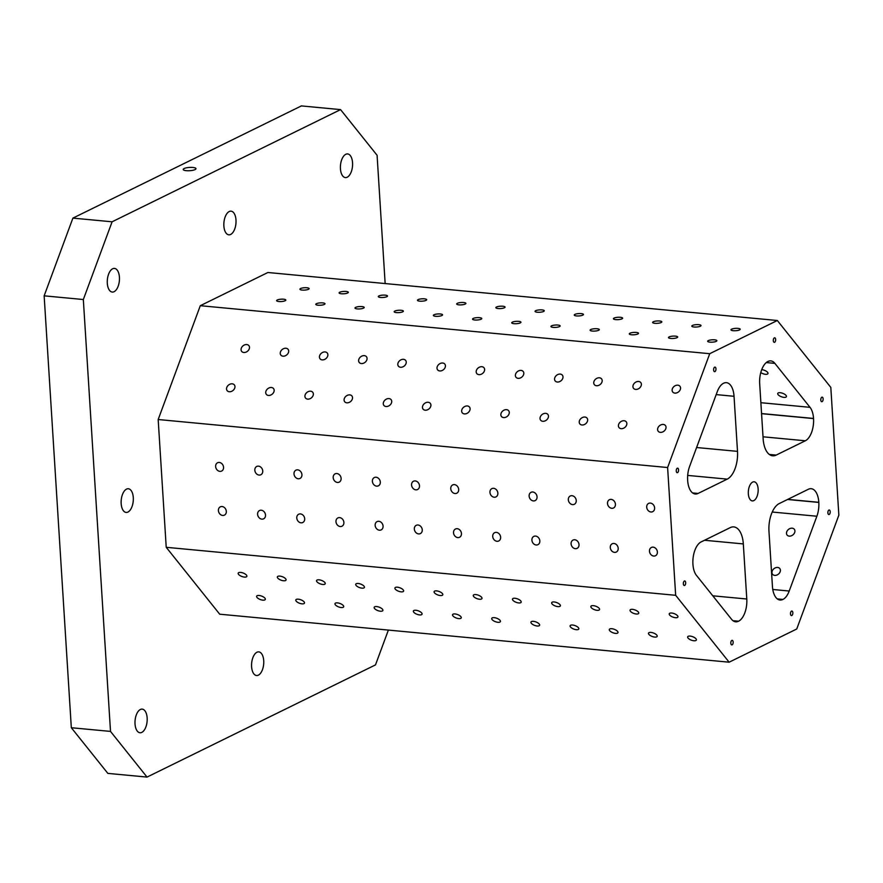 <?xml version="1.0" encoding="UTF-8"?>
<svg xmlns="http://www.w3.org/2000/svg" width="883" height="883" viewBox="0 0 883 883"><rect width="100%" height="100%" fill="white"/><g stroke="black" fill="none" stroke-linecap="round" stroke-linejoin="round"><path stroke-width="1.32" d="M388.377 630.087L375.496 664.888L147.031 777.084L107.847 773.387L71.324 727.724L110.507 731.411L83.333 299.525L112.097 221.799L340.562 109.613L377.085 155.276L385.154 283.553M709.921 342.14A4.614 1.181 176.4 0 1 707.669 341.268A4.614 1.181 176.4 0 1 712.206 339.8A4.614 1.181 176.4 0 1 716.886 340.695A4.614 1.181 176.4 0 1 714.59 341.876A4.614 1.181 176.4 0 1 709.921 342.14M760.771 372.582A4.614 1.854 -159.7 0 0 765.495 374.304A4.614 1.854 -159.7 0 0 767.967 373.575A4.614 1.854 -159.7 0 0 766.245 371.202A4.614 1.854 -159.7 0 0 761.764 369.646A4.614 1.854 -159.7 0 0 761.72 369.635M783.938 397.372A4.614 1.854 -159.7 0 0 786.411 396.644A4.614 1.854 -159.7 0 0 784.689 394.271A4.614 1.854 -159.7 0 0 780.219 392.714A4.614 1.854 -159.7 0 0 777.746 393.443A4.614 1.854 -159.7 0 0 779.468 395.816A4.614 1.854 -159.7 0 0 783.938 397.372M766.267 362.571L774.877 363.377L810.02 407.328A18.278 9.271 95.4 0 1 813.541 418.454L813.541 418.575A18.278 9.271 95.4 0 1 805.329 440.783L776.19 455.087L769.325 454.447M698.089 493.442A18.278 9.271 95.4 0 1 695.263 494.005A18.278 9.271 95.4 0 1 687.658 480.396L687.647 480.275A18.278 9.271 95.4 0 1 689.59 466.467L717.272 391.666A18.278 9.271 95.4 0 1 723.541 383.266L723.596 383.233A18.278 9.271 95.4 0 1 726.422 382.67A18.278 9.271 95.4 0 1 734.038 396.29L737.504 451.368A22.837 11.589 95.4 0 1 727.228 479.127L698.089 493.442L692.592 492.924M776.19 455.087A22.837 11.589 95.4 0 1 772.658 455.794A22.837 11.589 95.4 0 1 763.144 438.785L759.678 383.697A18.278 9.271 95.4 0 1 767.89 361.489L767.956 361.456A18.278 9.271 95.4 0 1 770.782 360.893A18.278 9.271 95.4 0 1 774.877 363.377M730.285 527.604L701.135 541.919A18.278 9.271 95.4 0 0 692.923 564.127L692.934 564.248A18.278 9.271 95.4 0 0 696.444 575.374L731.588 619.325A18.278 9.271 95.4 0 0 735.682 621.809A18.278 9.271 95.4 0 0 738.508 621.246L738.574 621.213A18.278 9.271 95.4 0 0 746.786 599.005L743.32 543.917A22.837 11.589 95.4 0 0 733.806 526.908A22.837 11.589 95.4 0 0 730.285 527.604M782.934 599.436L782.868 599.458A18.278 9.271 95.4 0 1 780.042 600.032A18.278 9.271 95.4 0 1 772.437 586.411L768.972 531.323A22.837 11.589 95.4 0 1 779.236 503.564L808.375 489.259A18.278 9.271 95.4 0 1 811.201 488.696A18.278 9.271 95.4 0 1 818.817 502.306L818.817 502.427A18.278 9.271 95.4 0 1 816.874 516.235L789.203 591.036A18.278 9.271 95.4 0 1 782.934 599.436L777.316 598.906M340.562 109.613L301.379 105.916L72.903 218.112L44.15 295.838L71.324 727.724M789.236 536.124A4.614 3.521 -38.6 0 0 793.96 533.807A4.614 3.521 -38.6 0 0 794.314 529.27A4.614 3.521 -38.6 0 0 792.172 528.189A4.614 3.521 -38.6 0 0 787.448 530.506A4.614 3.521 -38.6 0 0 787.095 535.043A4.614 3.521 -38.6 0 0 789.236 536.124M774.711 575.385A4.614 3.521 -38.6 0 0 779.446 573.067A4.614 3.521 -38.6 0 0 779.788 568.531A4.614 3.521 -38.6 0 0 777.647 567.449A4.614 3.521 -38.6 0 0 772.923 569.756A4.614 3.521 -38.6 0 0 772.57 574.292A4.614 3.521 -38.6 0 0 774.711 575.385M670.738 338.443A4.614 1.181 176.4 0 1 668.486 337.582A4.614 1.181 176.4 0 1 673.023 336.114A4.614 1.181 176.4 0 1 677.702 336.997A4.614 1.181 176.4 0 1 675.407 338.178A4.614 1.181 176.4 0 1 670.738 338.443M631.544 334.756A4.614 1.181 176.4 0 1 629.292 333.884A4.614 1.181 176.4 0 1 633.828 332.416A4.614 1.181 176.4 0 1 638.508 333.31A4.614 1.181 176.4 0 1 636.213 334.491A4.614 1.181 176.4 0 1 631.544 334.756M592.361 331.059A4.614 1.181 176.4 0 1 590.109 330.198A4.614 1.181 176.4 0 1 594.645 328.73A4.614 1.181 176.4 0 1 599.325 329.613A4.614 1.181 176.4 0 1 597.029 330.794A4.614 1.181 176.4 0 1 592.361 331.059M553.177 327.372A4.614 1.181 176.4 0 1 550.926 326.5A4.614 1.181 176.4 0 1 555.451 325.032A4.614 1.181 176.4 0 1 560.142 325.926A4.614 1.181 176.4 0 1 557.835 327.107A4.614 1.181 176.4 0 1 553.177 327.372M513.983 323.675A4.614 1.181 176.4 0 1 511.732 322.814A4.614 1.181 176.4 0 1 516.268 321.335A4.614 1.181 176.4 0 1 520.948 322.229A4.614 1.181 176.4 0 1 518.652 323.41A4.614 1.181 176.4 0 1 513.983 323.675M474.8 319.988A4.614 1.181 176.4 0 1 472.548 319.116A4.614 1.181 176.4 0 1 477.085 317.648A4.614 1.181 176.4 0 1 481.765 318.542A4.614 1.181 176.4 0 1 479.469 319.712A4.614 1.181 176.4 0 1 474.8 319.988M435.606 316.291A4.614 1.181 176.4 0 1 433.354 315.43A4.614 1.181 176.4 0 1 437.891 313.951A4.614 1.181 176.4 0 1 442.571 314.845A4.614 1.181 176.4 0 1 440.275 316.026A4.614 1.181 176.4 0 1 435.606 316.291M396.423 312.604A4.614 1.181 176.4 0 1 394.171 311.732A4.614 1.181 176.4 0 1 398.708 310.264A4.614 1.181 176.4 0 1 403.388 311.147A4.614 1.181 176.4 0 1 401.092 312.328A4.614 1.181 176.4 0 1 396.423 312.604M357.24 308.907A4.614 1.181 176.4 0 1 354.988 308.035A4.614 1.181 176.4 0 1 359.513 306.567A4.614 1.181 176.4 0 1 364.204 307.461A4.614 1.181 176.4 0 1 361.898 308.642A4.614 1.181 176.4 0 1 357.24 308.907M318.046 305.209A4.614 1.181 176.4 0 1 315.794 304.348A4.614 1.181 176.4 0 1 320.33 302.88A4.614 1.181 176.4 0 1 325.01 303.763A4.614 1.181 176.4 0 1 322.714 304.944A4.614 1.181 176.4 0 1 318.046 305.209M278.862 301.522A4.614 1.181 176.4 0 1 276.611 300.65A4.614 1.181 176.4 0 1 281.147 299.182A4.614 1.181 176.4 0 1 285.827 300.077A4.614 1.181 176.4 0 1 283.531 301.258A4.614 1.181 176.4 0 1 278.862 301.522M733.232 330.695A4.614 1.181 176.4 0 1 730.981 329.823A4.614 1.181 176.4 0 1 735.517 328.355A4.614 1.181 176.4 0 1 740.197 329.249A4.614 1.181 176.4 0 1 737.901 330.43A4.614 1.181 176.4 0 1 733.232 330.695M694.049 326.997A4.614 1.181 176.4 0 1 691.797 326.136A4.614 1.181 176.4 0 1 696.334 324.657A4.614 1.181 176.4 0 1 701.014 325.551A4.614 1.181 176.4 0 1 698.718 326.732A4.614 1.181 176.4 0 1 694.049 326.997M654.866 323.31A4.614 1.181 176.4 0 1 652.614 322.438A4.614 1.181 176.4 0 1 657.14 320.971A4.614 1.181 176.4 0 1 661.831 321.865A4.614 1.181 176.4 0 1 659.524 323.035A4.614 1.181 176.4 0 1 654.866 323.31M615.672 319.613A4.614 1.181 176.4 0 1 613.42 318.752A4.614 1.181 176.4 0 1 617.957 317.273A4.614 1.181 176.4 0 1 622.636 318.167A4.614 1.181 176.4 0 1 620.341 319.348A4.614 1.181 176.4 0 1 615.672 319.613M576.489 315.926A4.614 1.181 176.4 0 1 574.237 315.054A4.614 1.181 176.4 0 1 578.773 313.586A4.614 1.181 176.4 0 1 583.453 314.469A4.614 1.181 176.4 0 1 581.157 315.65A4.614 1.181 176.4 0 1 576.489 315.926M537.294 312.229A4.614 1.181 176.4 0 1 535.043 311.357A4.614 1.181 176.4 0 1 539.579 309.889A4.614 1.181 176.4 0 1 544.259 310.783A4.614 1.181 176.4 0 1 541.963 311.964A4.614 1.181 176.4 0 1 537.294 312.229M498.111 308.531A4.614 1.181 176.4 0 1 495.86 307.67A4.614 1.181 176.4 0 1 500.396 306.202A4.614 1.181 176.4 0 1 505.076 307.085A4.614 1.181 176.4 0 1 502.78 308.266A4.614 1.181 176.4 0 1 498.111 308.531M458.928 304.845A4.614 1.181 176.4 0 1 456.677 303.973A4.614 1.181 176.4 0 1 461.202 302.505A4.614 1.181 176.4 0 1 465.893 303.399A4.614 1.181 176.4 0 1 463.586 304.58A4.614 1.181 176.4 0 1 458.928 304.845M419.734 301.147A4.614 1.181 176.4 0 1 417.482 300.286A4.614 1.181 176.4 0 1 422.019 298.818A4.614 1.181 176.4 0 1 426.699 299.701A4.614 1.181 176.4 0 1 424.403 300.882A4.614 1.181 176.4 0 1 419.734 301.147M380.551 297.461A4.614 1.181 176.4 0 1 378.299 296.589A4.614 1.181 176.4 0 1 382.836 295.121A4.614 1.181 176.4 0 1 387.516 296.015A4.614 1.181 176.4 0 1 385.22 297.196A4.614 1.181 176.4 0 1 380.551 297.461M341.357 293.763A4.614 1.181 176.4 0 1 339.116 292.902A4.614 1.181 176.4 0 1 343.642 291.423A4.614 1.181 176.4 0 1 348.321 292.317A4.614 1.181 176.4 0 1 346.026 293.498A4.614 1.181 176.4 0 1 341.357 293.763M302.174 290.077A4.614 1.181 176.4 0 1 299.922 289.205A4.614 1.181 176.4 0 1 304.458 287.737A4.614 1.181 176.4 0 1 309.138 288.631A4.614 1.181 176.4 0 1 306.843 289.801A4.614 1.181 176.4 0 1 302.174 290.077M709.733 353.697L777.327 320.507L267.891 272.505L200.298 305.695L709.733 353.697L667.614 467.526L158.178 419.524L200.298 305.695M758.133 488.95A9.592 4.868 -84.6 0 1 752.338 500.904A9.592 4.868 -84.6 0 1 748.387 490.893A9.592 4.868 -84.6 0 1 754.137 481.798A9.592 4.868 -84.6 0 1 758.133 488.95M678.574 469.855A2.285 1.159 -84.6 0 1 677.195 472.703A2.285 1.159 -84.6 0 1 676.257 470.319A2.285 1.159 -84.6 0 1 677.625 468.156A2.285 1.159 -84.6 0 1 678.574 469.855M715.958 368.818A2.285 1.159 -84.6 0 1 714.579 371.666A2.285 1.159 -84.6 0 1 713.641 369.282A2.285 1.159 -84.6 0 1 715.009 367.107A2.285 1.159 -84.6 0 1 715.958 368.818M823.122 398.884A2.285 1.159 -84.6 0 1 821.742 401.721A2.285 1.159 -84.6 0 1 820.804 399.348A2.285 1.159 -84.6 0 1 822.172 397.173A2.285 1.159 -84.6 0 1 823.122 398.884M830.219 511.699A2.285 1.159 -84.6 0 1 828.839 514.546A2.285 1.159 -84.6 0 1 827.901 512.162A2.285 1.159 -84.6 0 1 829.269 509.999A2.285 1.159 -84.6 0 1 830.219 511.699M792.835 612.736A2.285 1.159 -84.6 0 1 791.455 615.583A2.285 1.159 -84.6 0 1 790.517 613.199A2.285 1.159 -84.6 0 1 791.885 611.036A2.285 1.159 -84.6 0 1 792.835 612.736M733.155 642.051A2.285 1.159 -84.6 0 1 731.775 644.899A2.285 1.159 -84.6 0 1 730.837 642.515A2.285 1.159 -84.6 0 1 732.206 640.352A2.285 1.159 -84.6 0 1 733.155 642.051M775.649 339.502A2.285 1.159 -84.6 0 1 774.27 342.35A2.285 1.159 -84.6 0 1 773.32 339.966A2.285 1.159 -84.6 0 1 774.689 337.803A2.285 1.159 -84.6 0 1 775.649 339.502M685.683 582.681A2.285 1.159 -84.6 0 1 684.292 585.517A2.285 1.159 -84.6 0 1 683.354 583.144A2.285 1.159 -84.6 0 1 684.722 580.97A2.285 1.159 -84.6 0 1 685.683 582.681M777.327 320.507L830.815 387.394L838.85 515.175L796.742 628.994L729.137 662.195L675.661 595.308L667.614 467.526M660.352 432.361A4.614 3.521 141.4 0 1 658.21 431.279A4.614 3.521 141.4 0 1 659.623 425.65A4.614 3.521 141.4 0 1 665.429 425.518A4.614 3.521 141.4 0 1 665.076 430.054A4.614 3.521 141.4 0 1 660.352 432.361M621.168 428.674A4.614 3.521 141.4 0 1 619.027 427.593A4.614 3.521 141.4 0 1 620.429 421.953A4.614 3.521 141.4 0 1 626.235 421.82A4.614 3.521 141.4 0 1 625.892 426.357A4.614 3.521 141.4 0 1 621.168 428.674M581.974 424.977A4.614 3.521 141.4 0 1 579.833 423.895A4.614 3.521 141.4 0 1 581.246 418.266A4.614 3.521 141.4 0 1 587.052 418.134A4.614 3.521 141.4 0 1 586.698 422.67A4.614 3.521 141.4 0 1 581.974 424.977M542.791 421.29A4.614 3.521 141.4 0 1 540.65 420.198A4.614 3.521 141.4 0 1 542.052 414.569A4.614 3.521 141.4 0 1 547.857 414.436A4.614 3.521 141.4 0 1 547.515 418.972A4.614 3.521 141.4 0 1 542.791 421.29M503.597 417.593A4.614 3.521 141.4 0 1 501.467 416.511A4.614 3.521 141.4 0 1 502.869 410.871A4.614 3.521 141.4 0 1 508.674 410.738A4.614 3.521 141.4 0 1 508.332 415.275A4.614 3.521 141.4 0 1 503.597 417.593M464.414 413.906A4.614 3.521 141.4 0 1 462.273 412.814A4.614 3.521 141.4 0 1 463.685 407.184A4.614 3.521 141.4 0 1 469.491 407.052A4.614 3.521 141.4 0 1 469.138 411.588A4.614 3.521 141.4 0 1 464.414 413.906M425.231 410.209A4.614 3.521 141.4 0 1 423.089 409.127A4.614 3.521 141.4 0 1 424.491 403.487A4.614 3.521 141.4 0 1 430.297 403.354A4.614 3.521 141.4 0 1 429.955 407.891A4.614 3.521 141.4 0 1 425.231 410.209M386.037 406.511A4.614 3.521 141.4 0 1 383.906 405.429A4.614 3.521 141.4 0 1 385.308 399.8A4.614 3.521 141.4 0 1 391.114 399.668A4.614 3.521 141.4 0 1 390.772 404.204A4.614 3.521 141.4 0 1 386.037 406.511M346.853 402.825A4.614 3.521 141.4 0 1 344.712 401.743A4.614 3.521 141.4 0 1 346.114 396.103A4.614 3.521 141.4 0 1 351.92 395.97A4.614 3.521 141.4 0 1 351.577 400.507A4.614 3.521 141.4 0 1 346.853 402.825M307.659 399.127A4.614 3.521 141.4 0 1 305.529 398.045A4.614 3.521 141.4 0 1 306.931 392.416A4.614 3.521 141.4 0 1 312.737 392.284A4.614 3.521 141.4 0 1 312.394 396.82A4.614 3.521 141.4 0 1 307.659 399.127M268.476 395.441A4.614 3.521 141.4 0 1 266.335 394.359A4.614 3.521 141.4 0 1 267.748 388.719A4.614 3.521 141.4 0 1 273.553 388.586A4.614 3.521 141.4 0 1 273.2 393.123A4.614 3.521 141.4 0 1 268.476 395.441M229.293 391.743A4.614 3.521 141.4 0 1 227.152 390.661A4.614 3.521 141.4 0 1 228.554 385.032A4.614 3.521 141.4 0 1 234.359 384.9A4.614 3.521 141.4 0 1 234.017 389.436A4.614 3.521 141.4 0 1 229.293 391.743M674.877 393.112A4.614 3.521 141.4 0 1 672.736 392.019A4.614 3.521 141.4 0 1 674.148 386.39A4.614 3.521 141.4 0 1 679.943 386.257A4.614 3.521 141.4 0 1 679.601 390.794A4.614 3.521 141.4 0 1 674.877 393.112M635.683 389.414A4.614 3.521 141.4 0 1 633.553 388.332A4.614 3.521 141.4 0 1 634.954 382.692A4.614 3.521 141.4 0 1 640.76 382.56A4.614 3.521 141.4 0 1 640.418 387.096A4.614 3.521 141.4 0 1 635.683 389.414M596.5 385.728A4.614 3.521 141.4 0 1 594.358 384.635A4.614 3.521 141.4 0 1 595.771 379.006A4.614 3.521 141.4 0 1 601.577 378.873A4.614 3.521 141.4 0 1 601.224 383.41A4.614 3.521 141.4 0 1 596.5 385.728M557.316 382.03A4.614 3.521 141.4 0 1 555.175 380.948A4.614 3.521 141.4 0 1 556.577 375.308A4.614 3.521 141.4 0 1 562.383 375.176A4.614 3.521 141.4 0 1 562.041 379.712A4.614 3.521 141.4 0 1 557.316 382.03M518.122 378.332A4.614 3.521 141.4 0 1 515.992 377.251A4.614 3.521 141.4 0 1 517.394 371.622A4.614 3.521 141.4 0 1 523.2 371.489A4.614 3.521 141.4 0 1 522.857 376.026A4.614 3.521 141.4 0 1 518.122 378.332M478.939 374.646A4.614 3.521 141.4 0 1 476.798 373.564A4.614 3.521 141.4 0 1 478.211 367.924A4.614 3.521 141.4 0 1 484.016 367.792A4.614 3.521 141.4 0 1 483.663 372.328A4.614 3.521 141.4 0 1 478.939 374.646M439.745 370.948A4.614 3.521 141.4 0 1 437.615 369.867A4.614 3.521 141.4 0 1 439.017 364.238A4.614 3.521 141.4 0 1 444.822 364.105A4.614 3.521 141.4 0 1 444.48 368.641A4.614 3.521 141.4 0 1 439.745 370.948M400.562 367.262A4.614 3.521 141.4 0 1 398.421 366.18A4.614 3.521 141.4 0 1 399.833 360.54A4.614 3.521 141.4 0 1 405.639 360.407A4.614 3.521 141.4 0 1 405.286 364.944A4.614 3.521 141.4 0 1 400.562 367.262M361.379 363.564A4.614 3.521 141.4 0 1 359.238 362.483A4.614 3.521 141.4 0 1 360.639 356.853A4.614 3.521 141.4 0 1 366.445 356.721A4.614 3.521 141.4 0 1 366.103 361.257A4.614 3.521 141.4 0 1 361.379 363.564M322.185 359.878A4.614 3.521 141.4 0 1 320.054 358.785A4.614 3.521 141.4 0 1 321.456 353.156A4.614 3.521 141.4 0 1 327.262 353.023A4.614 3.521 141.4 0 1 326.92 357.56A4.614 3.521 141.4 0 1 322.185 359.878M283.001 356.18A4.614 3.521 141.4 0 1 280.86 355.098A4.614 3.521 141.4 0 1 282.273 349.458A4.614 3.521 141.4 0 1 288.079 349.326A4.614 3.521 141.4 0 1 287.726 353.862A4.614 3.521 141.4 0 1 283.001 356.18M243.818 352.494A4.614 3.521 141.4 0 1 241.677 351.401A4.614 3.521 141.4 0 1 243.079 345.772A4.614 3.521 141.4 0 1 248.885 345.639A4.614 3.521 141.4 0 1 248.542 350.176A4.614 3.521 141.4 0 1 243.818 352.494M653.707 556.058A4.614 3.797 63.8 0 1 649.645 552.272A4.614 3.797 63.8 0 1 651.4 547.46A4.614 3.797 63.8 0 1 656.842 549.932A4.614 3.797 63.8 0 1 655.462 555.749A4.614 3.797 63.8 0 1 653.707 556.058M614.524 552.372A4.614 3.797 63.8 0 1 610.451 548.586A4.614 3.797 63.8 0 1 612.206 543.773A4.614 3.797 63.8 0 1 617.647 546.235A4.614 3.797 63.8 0 1 616.279 552.063A4.614 3.797 63.8 0 1 614.524 552.372M575.33 548.674A4.614 3.797 63.8 0 1 571.268 544.888A4.614 3.797 63.8 0 1 573.023 540.076A4.614 3.797 63.8 0 1 578.464 542.548A4.614 3.797 63.8 0 1 577.085 548.365A4.614 3.797 63.8 0 1 575.33 548.674M536.147 544.988A4.614 3.797 63.8 0 1 532.085 541.202A4.614 3.797 63.8 0 1 533.829 536.389A4.614 3.797 63.8 0 1 539.281 538.851A4.614 3.797 63.8 0 1 537.902 544.679A4.614 3.797 63.8 0 1 536.147 544.988M496.963 541.29A4.614 3.797 63.8 0 1 492.891 537.504A4.614 3.797 63.8 0 1 494.646 532.692A4.614 3.797 63.8 0 1 500.087 535.164A4.614 3.797 63.8 0 1 498.718 540.981A4.614 3.797 63.8 0 1 496.963 541.29M457.769 537.592A4.614 3.797 63.8 0 1 453.707 533.818A4.614 3.797 63.8 0 1 455.462 529.005A4.614 3.797 63.8 0 1 460.904 531.467A4.614 3.797 63.8 0 1 459.524 537.283A4.614 3.797 63.8 0 1 457.769 537.592M418.586 533.906A4.614 3.797 63.8 0 1 414.513 530.12A4.614 3.797 63.8 0 1 416.268 525.308A4.614 3.797 63.8 0 1 421.71 527.78A4.614 3.797 63.8 0 1 420.341 533.597A4.614 3.797 63.8 0 1 418.586 533.906M379.403 530.208A4.614 3.797 63.8 0 1 375.33 526.423A4.614 3.797 63.8 0 1 377.085 521.61A4.614 3.797 63.8 0 1 382.527 524.083A4.614 3.797 63.8 0 1 381.158 529.899A4.614 3.797 63.8 0 1 379.403 530.208M340.209 526.522A4.614 3.797 63.8 0 1 336.147 522.736A4.614 3.797 63.8 0 1 337.891 517.924A4.614 3.797 63.8 0 1 343.344 520.396A4.614 3.797 63.8 0 1 341.964 526.213A4.614 3.797 63.8 0 1 340.209 526.522M301.026 522.824A4.614 3.797 63.8 0 1 296.953 519.038A4.614 3.797 63.8 0 1 298.708 514.226A4.614 3.797 63.8 0 1 304.149 516.698A4.614 3.797 63.8 0 1 302.781 522.515A4.614 3.797 63.8 0 1 301.026 522.824M261.832 519.138A4.614 3.797 63.8 0 1 257.77 515.352A4.614 3.797 63.8 0 1 259.525 510.54A4.614 3.797 63.8 0 1 264.966 513.012A4.614 3.797 63.8 0 1 263.587 518.829A4.614 3.797 63.8 0 1 261.832 519.138M222.648 515.44A4.614 3.797 63.8 0 1 218.576 511.654A4.614 3.797 63.8 0 1 220.331 506.842A4.614 3.797 63.8 0 1 225.772 509.314A4.614 3.797 63.8 0 1 224.403 515.131A4.614 3.797 63.8 0 1 222.648 515.44M650.937 511.985A4.614 3.797 63.8 0 1 646.875 508.211A4.614 3.797 63.8 0 1 648.619 503.398A4.614 3.797 63.8 0 1 654.071 505.86A4.614 3.797 63.8 0 1 652.692 511.676A4.614 3.797 63.8 0 1 650.937 511.985M611.753 508.299A4.614 3.797 63.8 0 1 607.681 504.513A4.614 3.797 63.8 0 1 609.436 499.701A4.614 3.797 63.8 0 1 614.877 502.173A4.614 3.797 63.8 0 1 613.508 507.99A4.614 3.797 63.8 0 1 611.753 508.299M572.559 504.601A4.614 3.797 63.8 0 1 568.497 500.816A4.614 3.797 63.8 0 1 570.252 496.003A4.614 3.797 63.8 0 1 575.694 498.476A4.614 3.797 63.8 0 1 574.314 504.292A4.614 3.797 63.8 0 1 572.559 504.601M533.376 500.915A4.614 3.797 63.8 0 1 529.303 497.129A4.614 3.797 63.8 0 1 531.058 492.317A4.614 3.797 63.8 0 1 536.5 494.789A4.614 3.797 63.8 0 1 535.131 500.606A4.614 3.797 63.8 0 1 533.376 500.915M494.193 497.217A4.614 3.797 63.8 0 1 490.12 493.431A4.614 3.797 63.8 0 1 491.875 488.619A4.614 3.797 63.8 0 1 497.317 491.091A4.614 3.797 63.8 0 1 495.937 496.908A4.614 3.797 63.8 0 1 494.193 497.217M454.999 493.531A4.614 3.797 63.8 0 1 450.937 489.745A4.614 3.797 63.8 0 1 452.681 484.933A4.614 3.797 63.8 0 1 458.134 487.405A4.614 3.797 63.8 0 1 456.754 493.222A4.614 3.797 63.8 0 1 454.999 493.531M415.816 489.833A4.614 3.797 63.8 0 1 411.743 486.047A4.614 3.797 63.8 0 1 413.498 481.235A4.614 3.797 63.8 0 1 418.939 483.707A4.614 3.797 63.8 0 1 417.571 489.524A4.614 3.797 63.8 0 1 415.816 489.833M376.622 486.147A4.614 3.797 63.8 0 1 372.56 482.361A4.614 3.797 63.8 0 1 374.315 477.548A4.614 3.797 63.8 0 1 379.756 480.01A4.614 3.797 63.8 0 1 378.377 485.838A4.614 3.797 63.8 0 1 376.622 486.147M337.438 482.449A4.614 3.797 63.8 0 1 333.366 478.663A4.614 3.797 63.8 0 1 335.121 473.851A4.614 3.797 63.8 0 1 340.562 476.323A4.614 3.797 63.8 0 1 339.193 482.14A4.614 3.797 63.8 0 1 337.438 482.449M298.255 478.763A4.614 3.797 63.8 0 1 294.182 474.977A4.614 3.797 63.8 0 1 295.937 470.164A4.614 3.797 63.8 0 1 301.379 472.626A4.614 3.797 63.8 0 1 300.01 478.443A4.614 3.797 63.8 0 1 298.255 478.763M259.061 475.065A4.614 3.797 63.8 0 1 254.999 471.279A4.614 3.797 63.8 0 1 256.743 466.467A4.614 3.797 63.8 0 1 262.196 468.939A4.614 3.797 63.8 0 1 260.816 474.756A4.614 3.797 63.8 0 1 259.061 475.065M219.878 471.367A4.614 3.797 63.8 0 1 215.805 467.593A4.614 3.797 63.8 0 1 217.56 462.769A4.614 3.797 63.8 0 1 223.002 465.242A4.614 3.797 63.8 0 1 221.633 471.058A4.614 3.797 63.8 0 1 219.878 471.367M675.661 595.308L166.225 547.305L158.178 419.524M693.895 640.771A4.614 1.854 20.3 0 1 689.413 639.215A4.614 1.854 20.3 0 1 687.702 636.831A4.614 1.854 20.3 0 1 692.669 636.698A4.614 1.854 20.3 0 1 696.356 640.043A4.614 1.854 20.3 0 1 693.895 640.771M654.7 637.073A4.614 1.854 20.3 0 1 650.23 635.517A4.614 1.854 20.3 0 1 648.508 633.144A4.614 1.854 20.3 0 1 653.486 633.012A4.614 1.854 20.3 0 1 657.173 636.345A4.614 1.854 20.3 0 1 654.7 637.073M615.517 633.387A4.614 1.854 20.3 0 1 611.047 631.82A4.614 1.854 20.3 0 1 609.325 629.447A4.614 1.854 20.3 0 1 614.292 629.314A4.614 1.854 20.3 0 1 617.979 632.658A4.614 1.854 20.3 0 1 615.517 633.387M576.334 629.689A4.614 1.854 20.3 0 1 571.853 628.133A4.614 1.854 20.3 0 1 570.131 625.76A4.614 1.854 20.3 0 1 575.109 625.628A4.614 1.854 20.3 0 1 578.795 628.961A4.614 1.854 20.3 0 1 576.334 629.689M537.14 626.003A4.614 1.854 20.3 0 1 532.67 624.436A4.614 1.854 20.3 0 1 530.948 622.062A4.614 1.854 20.3 0 1 535.915 621.93A4.614 1.854 20.3 0 1 539.612 625.263A4.614 1.854 20.3 0 1 537.14 626.003M497.957 622.305A4.614 1.854 20.3 0 1 493.476 620.749A4.614 1.854 20.3 0 1 491.765 618.376A4.614 1.854 20.3 0 1 496.732 618.243A4.614 1.854 20.3 0 1 500.418 621.577A4.614 1.854 20.3 0 1 497.957 622.305M458.763 618.608A4.614 1.854 20.3 0 1 454.292 617.051A4.614 1.854 20.3 0 1 452.571 614.678A4.614 1.854 20.3 0 1 457.549 614.546A4.614 1.854 20.3 0 1 461.235 617.879A4.614 1.854 20.3 0 1 458.763 618.608M419.58 614.921A4.614 1.854 20.3 0 1 415.109 613.365A4.614 1.854 20.3 0 1 413.387 610.992A4.614 1.854 20.3 0 1 418.354 610.859A4.614 1.854 20.3 0 1 422.041 614.193A4.614 1.854 20.3 0 1 419.58 614.921M380.396 611.224A4.614 1.854 20.3 0 1 375.915 609.667A4.614 1.854 20.3 0 1 374.193 607.294A4.614 1.854 20.3 0 1 379.171 607.162A4.614 1.854 20.3 0 1 382.858 610.495A4.614 1.854 20.3 0 1 380.396 611.224M341.202 607.537A4.614 1.854 20.3 0 1 336.732 605.981A4.614 1.854 20.3 0 1 335.01 603.597A4.614 1.854 20.3 0 1 339.977 603.475A4.614 1.854 20.3 0 1 343.675 606.809A4.614 1.854 20.3 0 1 341.202 607.537M302.019 603.84A4.614 1.854 20.3 0 1 297.538 602.283A4.614 1.854 20.3 0 1 295.827 599.91A4.614 1.854 20.3 0 1 300.794 599.778A4.614 1.854 20.3 0 1 304.48 603.111A4.614 1.854 20.3 0 1 302.019 603.84M262.825 600.153A4.614 1.854 20.3 0 1 258.355 598.586A4.614 1.854 20.3 0 1 256.633 596.213A4.614 1.854 20.3 0 1 261.611 596.08A4.614 1.854 20.3 0 1 265.297 599.425A4.614 1.854 20.3 0 1 262.825 600.153M675.451 617.703A4.614 1.854 20.3 0 1 670.97 616.146A4.614 1.854 20.3 0 1 669.248 613.773A4.614 1.854 20.3 0 1 674.226 613.641A4.614 1.854 20.3 0 1 677.912 616.974A4.614 1.854 20.3 0 1 675.451 617.703M636.257 614.005A4.614 1.854 20.3 0 1 631.786 612.449A4.614 1.854 20.3 0 1 630.065 610.076A4.614 1.854 20.3 0 1 635.032 609.943A4.614 1.854 20.3 0 1 638.729 613.277A4.614 1.854 20.3 0 1 636.257 614.005M597.074 610.319A4.614 1.854 20.3 0 1 592.592 608.762A4.614 1.854 20.3 0 1 590.882 606.378A4.614 1.854 20.3 0 1 595.848 606.246A4.614 1.854 20.3 0 1 599.535 609.59A4.614 1.854 20.3 0 1 597.074 610.319M557.879 606.621A4.614 1.854 20.3 0 1 553.409 605.065A4.614 1.854 20.3 0 1 551.687 602.692A4.614 1.854 20.3 0 1 556.665 602.559A4.614 1.854 20.3 0 1 560.352 605.893A4.614 1.854 20.3 0 1 557.879 606.621M518.696 602.934A4.614 1.854 20.3 0 1 514.226 601.367A4.614 1.854 20.3 0 1 512.504 598.994A4.614 1.854 20.3 0 1 517.471 598.862A4.614 1.854 20.3 0 1 521.158 602.206A4.614 1.854 20.3 0 1 518.696 602.934M479.513 599.237A4.614 1.854 20.3 0 1 475.032 597.681A4.614 1.854 20.3 0 1 473.31 595.308A4.614 1.854 20.3 0 1 478.288 595.175A4.614 1.854 20.3 0 1 481.975 598.508A4.614 1.854 20.3 0 1 479.513 599.237M440.319 595.55A4.614 1.854 20.3 0 1 435.849 593.983A4.614 1.854 20.3 0 1 434.127 591.61A4.614 1.854 20.3 0 1 439.094 591.478A4.614 1.854 20.3 0 1 442.791 594.822A4.614 1.854 20.3 0 1 440.319 595.55M401.136 591.853A4.614 1.854 20.3 0 1 396.655 590.297A4.614 1.854 20.3 0 1 394.944 587.923A4.614 1.854 20.3 0 1 399.911 587.791A4.614 1.854 20.3 0 1 403.597 591.124A4.614 1.854 20.3 0 1 401.136 591.853M361.942 588.155A4.614 1.854 20.3 0 1 357.472 586.599A4.614 1.854 20.3 0 1 355.75 584.226A4.614 1.854 20.3 0 1 360.728 584.093A4.614 1.854 20.3 0 1 364.414 587.427A4.614 1.854 20.3 0 1 361.942 588.155M322.759 584.469A4.614 1.854 20.3 0 1 318.288 582.912A4.614 1.854 20.3 0 1 316.567 580.539A4.614 1.854 20.3 0 1 321.533 580.407A4.614 1.854 20.3 0 1 325.22 583.74A4.614 1.854 20.3 0 1 322.759 584.469M283.575 580.771A4.614 1.854 20.3 0 1 279.094 579.215A4.614 1.854 20.3 0 1 277.372 576.842A4.614 1.854 20.3 0 1 282.35 576.709A4.614 1.854 20.3 0 1 286.037 580.043A4.614 1.854 20.3 0 1 283.575 580.771M244.381 577.085A4.614 1.854 20.3 0 1 239.911 575.528A4.614 1.854 20.3 0 1 238.189 573.144A4.614 1.854 20.3 0 1 243.167 573.023A4.614 1.854 20.3 0 1 246.854 576.356A4.614 1.854 20.3 0 1 244.381 577.085M729.137 662.195L219.701 614.193L166.225 547.305M235.993 220.022A11.876 6.026 -84.6 0 1 228.818 234.823A11.876 6.026 -84.6 0 1 223.929 222.428A11.876 6.026 -84.6 0 1 231.048 211.169A11.876 6.026 -84.6 0 1 235.993 220.022M133.289 497.615A11.876 6.026 -84.6 0 1 126.114 512.416A11.876 6.026 -84.6 0 1 121.225 500.021A11.876 6.026 -84.6 0 1 128.344 488.763A11.876 6.026 -84.6 0 1 133.289 497.615M263.719 660.716A11.876 6.026 -84.6 0 1 256.545 675.517A11.876 6.026 -84.6 0 1 251.655 663.133A11.876 6.026 -84.6 0 1 258.774 651.875A11.876 6.026 -84.6 0 1 263.719 660.716M119.426 277.262A11.876 6.026 -84.6 0 1 112.251 292.063A11.876 6.026 -84.6 0 1 107.362 279.668A11.876 6.026 -84.6 0 1 114.481 268.41A11.876 6.026 -84.6 0 1 119.426 277.262M147.152 717.956A11.876 6.026 -84.6 0 1 139.978 732.758A11.876 6.026 -84.6 0 1 135.088 720.373A11.876 6.026 -84.6 0 1 142.207 709.115A11.876 6.026 -84.6 0 1 147.152 717.956M352.56 162.781A11.876 6.026 -84.6 0 1 345.385 177.582A11.876 6.026 -84.6 0 1 340.496 165.187A11.876 6.026 -84.6 0 1 347.615 153.929A11.876 6.026 -84.6 0 1 352.56 162.781M147.031 777.084L110.507 731.411M83.333 299.525L44.15 295.838M184.106 168.554A6.391 1.634 176.4 0 1 191.236 167.384A6.391 1.634 176.4 0 1 195.971 168.664A6.391 1.634 176.4 0 1 189.69 170.706A6.391 1.634 176.4 0 1 183.211 169.47A6.391 1.634 176.4 0 1 184.106 168.554M72.903 218.112L112.097 221.799M760.87 402.703L810.02 407.328M733.022 620.727L738.508 621.246M738.574 621.213L732.967 620.683M777.371 598.95L782.868 599.458M787.559 499.48L818.817 502.427M818.817 502.306L787.768 499.381M761.565 413.674L813.541 418.575M761.554 413.553L813.541 418.454M772.78 589.48L789.203 591.036M772.239 512.03L816.874 516.235M696.61 447.515L737.504 451.368M687.691 475.407L727.228 479.127M743.32 543.917L704.513 540.264M716.179 394.602L734.038 396.29M746.786 599.005L712.791 595.804M763.022 436.798L805.329 440.783"/></g></svg>
